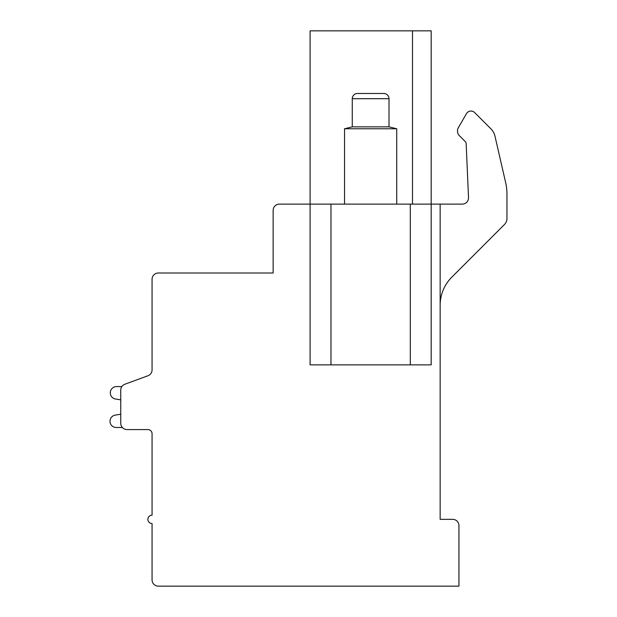 <?xml version="1.0" encoding="UTF-8"?>
<svg xmlns="http://www.w3.org/2000/svg" width="617" height="617" viewBox="0 0 617 617"><rect width="100%" height="100%" fill="white"/><g stroke="black" fill="none" stroke-linecap="round" stroke-linejoin="round"><path stroke-width="0.93" d="M412.495 30.85L310.096 30.85L310.096 204.119L279.408 204.119A6.263 6.263 0 0 0 273.146 210.382L273.146 273.007L158.33 273.007A6.263 6.263 0 0 0 152.067 279.277L152.067 369.876A6.263 6.263 0 0 1 147.964 375.753L124.858 384.244A6.263 6.263 0 0 0 120.755 390.121L120.755 423.316A6.263 6.263 0 0 0 127.017 429.579L147.895 429.579A4.172 4.172 0 0 1 152.067 433.759L152.067 515.172A4.172 4.172 0 0 0 147.895 519.344A4.172 4.172 0 0 0 152.067 523.524L152.067 579.887A6.263 6.263 0 0 0 158.33 586.15L458.94 586.15L458.94 525.607A6.263 6.263 0 0 0 452.677 519.344L440.152 519.344L440.152 204.119L431.175 204.119L431.175 30.85L412.495 30.85L412.495 204.119M330.974 364.863L431.175 364.863L431.175 204.119L330.974 204.119L330.974 364.863L310.096 364.863L310.096 204.119L330.974 204.119M504.513 224.457L451.775 277.203A39.665 39.665 0 0 0 440.152 305.245A39.665 39.665 0 0 1 451.775 277.203L504.513 224.457A8.353 8.353 0 0 0 506.958 218.557L506.958 193.985A50.1 50.1 0 0 0 505.685 182.755L495.004 136.295A15.656 15.656 0 0 0 490.816 128.737L474.319 112.24A5.237 5.237 0 0 0 466.46 113.667L458.377 127.665A6.694 6.694 0 0 0 459.441 135.748L465.249 141.548A3.131 3.131 0 0 1 466.159 143.63L468.519 197.587A6.263 6.263 0 0 1 462.264 204.119L440.152 204.119M152.067 369.876L152.067 332.509M152.067 433.759A4.172 4.172 0 0 0 147.895 429.579A4.172 4.172 0 0 1 152.067 433.759A4.172 4.172 0 0 0 147.895 429.579A4.172 4.172 0 0 1 152.067 433.759A4.172 4.172 0 0 0 147.895 429.579A4.172 4.172 0 0 1 152.067 433.759A4.172 4.172 0 0 0 147.895 429.579A4.172 4.172 0 0 1 152.067 433.759A4.172 4.172 0 0 0 147.895 429.579A4.172 4.172 0 0 1 152.067 433.759A4.172 4.172 0 0 0 147.895 429.579A4.172 4.172 0 0 1 152.067 433.759A4.172 4.172 0 0 0 147.895 429.579A4.172 4.172 0 0 1 152.067 433.759A4.172 4.172 0 0 0 147.895 429.579M147.964 375.753L124.858 384.244M121.858 386.574L116.544 386.574A6.263 6.263 0 0 0 115.271 398.968L120.755 399.847L120.755 414.231L115.271 415.102A6.239 6.239 0 0 0 110.042 421.905A6.239 6.239 0 0 0 116.544 427.496L122.351 427.496M120.755 399.847L120.755 414.231L115.271 415.102L120.755 414.231L115.271 415.102L120.755 414.231L115.271 415.102L120.755 414.231L115.271 415.102L120.755 414.231L115.271 415.102L120.755 414.231L115.271 415.102L120.755 414.231L115.271 415.102L120.755 414.231L120.755 399.847M468.519 197.587A6.263 6.263 0 0 1 462.264 204.119M466.46 113.667L458.377 127.665M505.685 182.755L495.004 136.295M506.958 218.557L506.958 193.985M352.268 98.697L389.011 98.697A5.221 5.221 0 0 0 383.789 93.475L357.49 93.475A5.221 5.221 0 0 0 352.268 98.697L352.268 126.855L344.541 128.76L396.731 128.76L396.731 204.119M344.541 128.76L344.541 204.119M352.268 126.855L389.011 126.855L396.731 128.76M389.011 98.697L389.011 126.855M410.305 364.863L410.305 204.119"/></g></svg>
